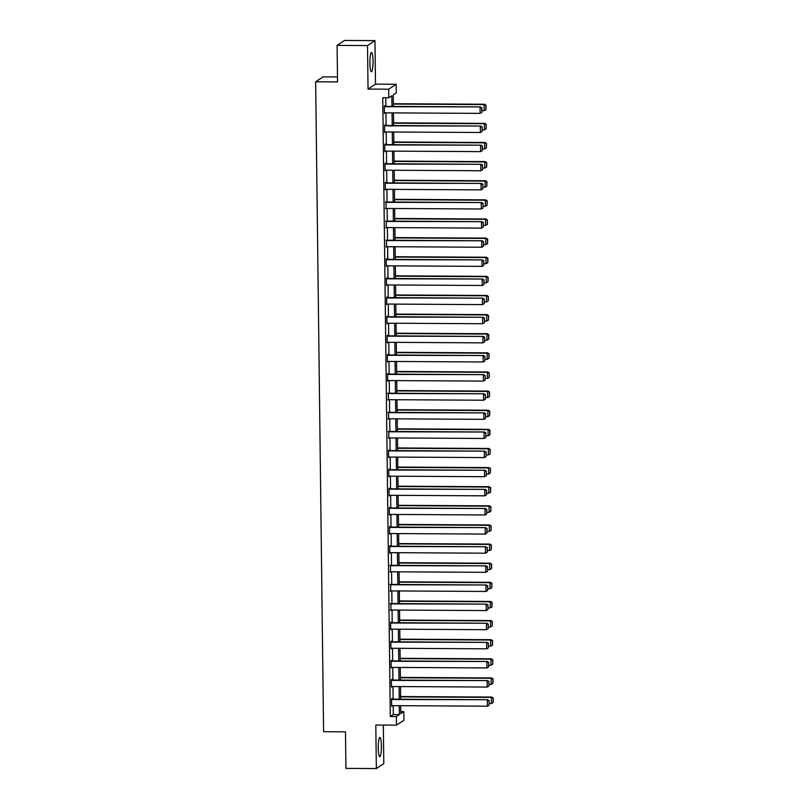 <?xml version="1.0" encoding="UTF-8"?>
<svg xmlns="http://www.w3.org/2000/svg" width="809" height="809" viewBox="0 0 809 809"><rect width="100%" height="100%" fill="white"/><g stroke="black" fill="none" stroke-linecap="round" stroke-linejoin="round"><path stroke-width="1.21" d="M381.413 746.04A9.617 1.578 90.3 0 0 379.896 737.464A9.617 1.578 90.3 0 0 378.268 748.123A9.617 1.578 90.3 0 0 379.785 756.698A9.617 1.578 90.3 0 0 381.413 746.04M373.04 61.049A9.617 1.578 90.3 0 0 371.523 52.474A9.617 1.578 90.3 0 0 369.895 63.132A9.617 1.578 90.3 0 0 371.412 71.708A9.617 1.578 90.3 0 0 373.04 61.049M400.789 711.617L403.843 711.637L403.944 720.222L396.491 725.147L396.38 716.572L399.403 714.569L399.302 705.681M337.484 76.936L323.104 76.855L315.652 81.79L323.59 731.72L345.483 731.842L345.928 768.378L376.347 768.55L383.8 763.615L383.324 725.076M315.652 81.79L337.545 81.911L337.1 45.385L344.553 40.45L374.961 40.622L367.508 45.557L368.044 89.071L388.714 89.192L396.177 84.257L396.279 92.843L393.255 94.845L393.396 106.414M368.044 89.071L375.497 84.146L374.961 40.622M375.497 84.146L396.177 84.257M337.1 45.385L367.508 45.557M391.981 106.414L391.849 95.775L388.826 97.778L382.738 97.737L390.302 716.531L393.326 714.539L393.214 705.65M393.134 699.188L392.982 686.528M392.901 680.066L392.749 667.405M392.668 660.943L392.517 648.282M392.436 641.82L392.284 629.159M392.203 622.697L392.052 610.037M391.971 603.575L391.819 590.914M391.738 584.442L391.576 571.791M391.505 565.319L391.344 552.668M391.273 546.196L391.111 533.546M391.03 527.074L390.878 514.423M390.798 507.951L390.646 495.3M390.565 488.828L390.413 476.177M390.332 469.705L390.181 457.055M390.1 450.583L389.948 437.932M389.867 431.46L389.716 418.809M389.635 412.337L389.483 399.686M389.402 393.214L389.24 380.564M389.169 374.092L389.008 361.441M388.937 354.969L388.775 342.318M388.694 335.846L388.542 323.196M388.462 316.724L388.31 304.073M388.229 297.601L388.077 284.95M387.996 278.478L387.845 265.827M387.764 259.355L387.612 246.705M387.531 240.233L387.38 227.582M387.299 221.11L387.137 208.459M387.066 201.987L386.904 189.336M386.833 182.864L386.672 170.203M386.591 163.742L386.439 151.081M386.358 144.619L386.206 131.958M386.126 125.496L385.974 112.835M385.893 106.373L385.792 97.758M384.831 106.363L384.821 105.757L384.315 106.09L384.406 113.442L384.912 112.835M385.064 125.496L385.054 124.879L384.548 125.213L384.639 132.565L385.145 131.958M385.296 144.619L385.286 144.002L384.781 144.336L384.872 151.688L385.377 151.081M385.529 163.742L385.519 163.125L385.013 163.458L385.104 170.81L385.61 170.203M385.762 182.864L385.751 182.247L385.256 182.581L385.337 189.933L385.842 189.326M385.994 201.987L386.075 208.449M386.227 221.11L386.308 227.572M386.459 240.233L386.54 246.694M386.702 259.355L386.692 258.738L386.186 259.072L386.277 266.424L386.773 265.817M386.935 278.478L386.924 277.861L386.419 278.195L386.51 285.547L387.005 284.94M387.167 297.601L387.157 296.984L386.651 297.318L386.742 304.669L387.248 304.063M387.4 316.724L387.39 316.107L386.884 316.44L386.975 323.792L387.481 323.185M387.632 335.846L387.622 335.229L387.117 335.563L387.208 342.915L387.713 342.308M387.865 354.969L387.855 354.352L387.349 354.686L387.44 362.038L387.946 361.431M388.098 374.092L388.087 373.475L387.592 373.809L387.673 381.16L388.178 380.554M388.33 393.214L388.411 399.676M388.563 412.337L388.644 418.799M388.795 431.46L388.876 437.922M389.038 450.583L389.028 449.966L388.522 450.3L388.613 457.651L389.109 457.045M389.271 469.705L389.26 469.089L388.755 469.422L388.846 476.774L389.341 476.167M389.503 488.828L389.493 488.211L388.987 488.545L389.078 495.897L389.584 495.29M389.736 507.951L389.726 507.334L389.22 507.668L389.311 515.02L389.817 514.413M389.968 527.074L389.958 526.457L389.453 526.79L389.544 534.152L390.049 533.536M390.201 546.196L390.191 545.579L389.695 545.913L389.776 553.275L390.282 552.658M390.434 565.319L390.514 571.781M390.666 584.442L390.747 590.904M390.899 603.565L390.98 610.026M391.141 622.687L391.131 622.07L390.626 622.404L390.717 629.766L391.212 629.149M391.374 641.81L391.364 641.193L390.858 641.527L390.949 648.889L391.445 648.272M391.607 660.933L391.596 660.316L391.091 660.65L391.182 668.012L391.687 667.395M391.839 680.056L391.829 679.439L391.323 679.772L391.414 687.134L391.92 686.517M392.072 699.178L392.062 698.561L391.556 698.895L391.647 706.257L392.153 705.64M396.491 725.147L375.811 725.036L376.347 768.55M390.302 716.531L396.38 716.572M388.826 97.778L388.714 89.192M400.718 705.691L400.819 713.639L403.843 711.637M393.477 112.886L393.629 125.537M393.71 132.009L393.862 144.659M393.943 151.131L394.104 163.782M394.175 170.254L394.337 182.905M394.408 189.377L394.57 202.028M394.65 208.5L394.802 221.15M394.883 227.622L395.035 240.273M395.116 246.745L395.267 259.396M395.348 265.868L395.5 278.529M395.581 284.99L395.732 297.651M395.813 304.113L395.965 316.774M396.046 323.236L396.198 335.897M396.279 342.359L396.44 355.02M396.511 361.481L396.673 374.142M396.744 380.604L396.906 393.265M396.986 399.727L397.138 412.388M397.219 418.85L397.371 431.51M397.452 437.972L397.603 450.633M397.684 457.095L397.836 469.756M397.917 476.218L398.068 488.879M398.149 495.341L398.301 508.001M398.382 514.463L398.544 527.124M398.615 533.586L398.776 546.247M398.847 552.709L399.009 565.37M399.09 571.832L399.242 584.492M399.322 590.954L399.474 603.615M399.555 610.077L399.707 622.738M399.788 629.2L399.939 641.861M400.02 648.322L400.172 660.983M400.253 667.445L400.404 680.106M400.485 686.568L400.637 699.229M399.221 699.219L399.07 686.558M398.989 680.096L398.827 667.435M398.756 660.973L398.594 648.312M398.524 641.85L398.362 629.19M398.281 622.728L398.129 610.067M398.048 603.605L397.897 590.944M397.816 584.482L397.664 571.821M397.583 565.36L397.431 552.699M397.35 546.237L397.199 533.576M397.118 527.114L396.966 514.453M396.885 507.991L396.723 495.33M396.653 488.869L396.491 476.208M396.42 469.746L396.258 457.085M396.177 450.623L396.026 437.962M395.945 431.5L395.793 418.84M395.712 412.378L395.561 399.717M395.48 393.255L395.328 380.594M395.247 374.132L395.095 361.471M395.014 355.009L394.863 342.349M394.782 335.887L394.63 323.226M394.549 316.764L394.387 304.103M394.317 297.641L394.155 284.98M394.084 278.518L393.922 265.858M393.841 259.396L393.69 246.735M393.609 240.273L393.457 227.612M393.376 221.15L393.225 208.489M393.144 202.028L392.992 189.367M392.911 182.905L392.759 170.244M392.678 163.782L392.527 151.121M392.446 144.659L392.294 131.998M392.213 125.537L392.052 112.876M393.326 714.539L399.403 714.569M384.406 113.108L384.912 113.108M384.639 132.231L385.145 132.231M384.872 151.354L385.377 151.354M385.104 170.477L385.61 170.477M385.337 189.599L385.842 189.599M385.569 208.722L386.075 208.722M385.802 227.845L386.308 227.845M386.035 246.967L386.55 246.967M386.267 266.09L386.783 266.09M386.51 285.213L387.015 285.213M386.742 304.336L387.248 304.336M386.975 323.458L387.481 323.458M387.208 342.581L387.713 342.581M387.44 361.704L387.946 361.704M387.673 380.827L388.178 380.827M387.905 399.949L388.411 399.949M388.138 419.072L388.654 419.072M388.371 438.195L388.886 438.195M388.603 457.318L389.119 457.318M388.846 476.44L389.351 476.45M389.078 495.563L389.584 495.573M389.311 514.686L389.817 514.696M389.544 533.809L390.049 533.819M389.776 552.931L390.282 552.941M390.009 572.054L390.514 572.064M390.241 591.177L390.747 591.187M390.474 610.299L390.99 610.31M390.707 629.422L391.222 629.432M390.949 648.545L391.455 648.555M391.182 667.668L391.687 667.678M391.414 686.79L391.92 686.801M391.647 705.913L392.153 705.923M384.326 106.697L480.586 106.919L384.315 106.363M384.396 112.835L480.152 113.381L480.081 107.253L481.82 108.082L481.881 112.37L481.82 108.082M480.586 106.919L482.022 107.951M481.881 112.37L480.152 113.381M393.366 104.068L484.106 104.583L484.187 110.712L482.063 110.702M485.855 105.413L485.906 109.7L486.057 105.281L484.106 104.583L484.611 104.25L393.366 103.724M484.187 110.712L485.906 109.7M486.057 105.281L484.611 104.25M384.558 125.82L480.819 126.042L384.558 125.486M384.629 131.958L480.384 132.504L480.313 126.376L482.053 127.205L482.113 131.493L482.053 127.205M480.819 126.042L482.255 127.074M482.113 131.493L480.384 132.504M384.791 144.942L481.052 145.165L384.791 144.609M384.862 151.081L480.627 151.627L480.546 145.499L482.295 146.328L482.346 150.616L482.295 146.328M481.052 145.165L482.488 146.196M482.346 150.616L480.627 151.627M393.599 123.19L484.348 123.706L484.419 129.834L482.295 129.824M486.088 124.535L486.138 128.823L486.29 124.404L484.348 123.706L484.844 123.373L393.599 122.847M484.419 129.834L486.138 128.823M486.29 124.404L484.844 123.373M393.841 142.313L484.581 142.829L484.652 148.957L482.528 148.947M486.32 143.658L486.371 147.946L486.522 143.527L484.581 142.829L485.076 142.495L393.831 141.969M484.652 148.957L486.371 147.946M486.522 143.527L485.076 142.495M385.023 164.075L481.284 164.288L385.023 163.731M385.104 170.203L480.859 170.75L480.779 164.621L482.528 165.451L482.579 169.738L482.528 165.451M481.284 164.288L482.73 165.319M482.579 169.738L480.859 170.75M385.256 183.198L481.517 183.41L385.256 182.854M385.337 189.326L481.092 189.872L481.011 183.744L482.761 184.573L482.811 188.861L482.761 184.573M481.517 183.41L482.963 184.442M482.811 188.861L481.092 189.872M385.488 202.321L481.749 202.533L385.488 201.977M385.569 208.449L481.325 208.995L481.244 202.867L482.993 203.696L483.044 207.984L482.993 203.696M481.749 202.533L483.195 203.565M483.044 207.984L481.325 208.995M394.074 161.436L484.813 161.952L484.884 168.08L482.761 168.07M486.553 162.781L486.603 167.069L486.755 162.649L484.813 161.952L485.319 161.618L394.064 161.092M484.884 168.08L486.603 167.069M486.755 162.649L485.319 161.618M394.307 180.559L485.046 181.074L485.117 187.203L482.993 187.192M486.785 181.904L486.836 186.191L486.988 181.772L485.046 181.074L485.552 180.741L394.296 180.215M485.117 187.203L486.836 186.191M486.988 181.772L485.552 180.741M394.539 199.681L485.279 200.197L485.349 206.325L483.226 206.315M487.018 201.026L487.079 205.314L487.22 200.895L485.279 200.197L485.784 199.863L394.529 199.338M485.349 206.325L487.079 205.314M487.22 200.895L485.784 199.863M394.772 218.804L485.511 219.32L485.582 225.448L483.458 225.438M487.251 220.149L487.311 224.447L487.453 220.018L485.511 219.32L486.017 218.986L394.772 218.46M485.582 225.448L487.311 224.447M487.453 220.018L486.017 218.986M395.004 237.927L485.744 238.443L485.825 244.571L483.691 244.561M487.493 239.272L487.544 243.57L487.696 239.14L485.744 238.443L486.249 238.109L395.004 237.593M485.825 244.571L487.544 243.57M487.696 239.14L486.249 238.109M395.237 257.05L485.976 257.565L486.057 263.694L483.924 263.683M487.726 258.395L487.776 262.692L487.928 258.263L485.976 257.565L486.482 257.232L395.237 256.716M486.057 263.694L487.776 262.692M487.928 258.263L486.482 257.232M395.47 276.172L486.209 276.688L486.29 282.816L484.166 282.806M487.958 277.517L488.009 281.815L488.161 277.386L486.209 276.688L486.715 276.354L395.47 275.839M486.29 282.816L488.009 281.815M488.161 277.386L486.715 276.354M395.702 295.295L486.442 295.811L486.522 301.939L484.399 301.929M488.191 296.64L488.242 300.938L488.393 296.509L486.442 295.811L486.947 295.477L395.702 294.961M486.522 301.939L488.242 300.938M488.393 296.509L486.947 295.477M395.945 314.418L486.684 314.934L486.755 321.062L484.631 321.052M488.424 315.763L488.474 320.061L488.626 315.631L486.684 314.934L487.18 314.6L395.935 314.084M486.755 321.062L488.474 320.061M488.626 315.631L487.18 314.6M396.177 333.541L486.917 334.056L486.988 340.195L484.864 340.174M488.656 334.886L488.707 339.183L488.858 334.754L486.917 334.056L487.412 333.723L396.167 333.207M486.988 340.195L488.707 339.183M488.858 334.754L487.412 333.723M396.41 352.663L487.149 353.179L487.22 359.317L485.097 359.297M488.889 354.008L488.939 358.306L489.091 353.877L487.149 353.179L487.655 352.845L396.4 352.33M487.22 359.317L488.939 358.306M489.091 353.877L487.655 352.845M396.643 371.786L487.382 372.302L487.453 378.44L485.329 378.42M489.121 373.131L489.182 377.429L489.324 373L487.382 372.302L487.888 371.968L396.632 371.452M487.453 378.44L489.182 377.429M489.324 373L487.888 371.968M396.875 390.909L487.615 391.425L487.685 397.563L485.562 397.543M489.354 392.254L489.415 396.552L489.556 392.122L487.615 391.425L488.12 391.091L396.875 390.575M487.685 397.563L489.415 396.552M489.556 392.122L488.12 391.091M397.108 410.032L487.847 410.547L487.928 416.686L485.794 416.665M489.597 411.377L489.647 415.674L489.789 411.245L487.847 410.547L488.353 410.224L397.108 409.698M487.928 416.686L489.647 415.674M489.789 411.245L488.353 410.224M397.34 429.154L488.08 429.67L488.161 435.808L486.027 435.788M489.829 430.499L489.88 434.797L490.032 430.368L488.08 429.67L488.585 429.346L397.34 428.821M488.161 435.808L489.88 434.797M490.032 430.368L488.585 429.346M397.573 448.277L488.312 448.803L488.393 454.931L486.26 454.911M490.062 449.622L490.112 453.92L490.264 449.491L488.312 448.803L488.818 448.469L397.573 447.943M488.393 454.931L490.112 453.92M490.264 449.491L488.818 448.469M397.806 467.4L488.545 467.926L488.626 474.054L486.502 474.034M490.294 468.745L490.345 473.043L490.497 468.613L488.545 467.926L489.051 467.592L397.806 467.066M488.626 474.054L490.345 473.043M490.497 468.613L489.051 467.592M398.038 486.522L488.788 487.048L488.858 493.177L486.735 493.156M490.527 487.867L490.578 492.165L490.729 487.736L488.788 487.048L489.283 486.715L398.038 486.189M488.858 493.177L490.578 492.165M490.729 487.736L489.283 486.715M398.281 505.645L489.02 506.171L489.091 512.299L486.967 512.279M490.76 506.99L490.81 511.288L490.962 506.859L489.02 506.171L489.516 505.837L398.271 505.312M489.091 512.299L490.81 511.288M490.962 506.859L489.516 505.837M385.731 221.444L481.982 221.656L385.721 221.1M385.802 227.572L481.557 228.118L481.486 221.99L483.226 222.819L483.276 227.107L483.226 222.819M481.982 221.656L483.428 222.687M483.276 227.107L481.557 228.118M385.964 240.566L482.215 240.779L385.954 240.222M386.035 246.694L481.79 247.241L481.719 241.112L483.458 241.942L483.509 246.229L483.458 241.942M482.215 240.779L483.661 241.81M483.509 246.229L481.79 247.241M386.196 259.689L482.457 259.901L386.186 259.345M386.267 265.817L482.022 266.363L481.952 260.235L483.691 261.064L483.742 265.352L483.691 261.064M482.457 259.901L483.893 260.933M483.742 265.352L482.022 266.363M386.429 278.812L482.69 279.024L386.419 278.468M386.5 284.94L482.255 285.486L482.184 279.358L483.924 280.187L483.974 284.475L483.924 280.187M482.69 279.024L484.126 280.056M483.974 284.475L482.255 285.486M386.662 297.934L482.922 298.147L386.662 297.591M386.732 304.063L482.488 304.609L482.417 298.481L484.156 299.31L484.217 303.597L484.156 299.31M482.922 298.147L484.358 299.178M484.217 303.597L482.488 304.609M386.894 317.057L483.155 317.27L386.894 316.713M386.965 323.185L482.72 323.731L482.649 317.603L484.389 318.433L484.449 322.72L484.389 318.433M483.155 317.27L484.591 318.301M484.449 322.72L482.72 323.731M387.127 336.18L483.388 336.392L387.127 335.836M387.208 342.308L482.963 342.854L482.882 336.726L484.631 337.555L484.682 341.843L484.631 337.555M483.388 336.392L484.824 337.424M484.682 341.843L482.963 342.854M387.359 355.303L483.62 355.515L387.359 354.959M387.44 361.431L483.195 361.977L483.115 355.849L484.864 356.678L484.915 360.966L484.864 356.678M483.62 355.515L485.066 356.547M484.915 360.966L483.195 361.977M387.592 374.425L483.853 374.638L387.592 374.082M387.673 380.554L483.428 381.1L483.347 374.971L485.097 375.801L485.147 380.088L485.097 375.801M483.853 374.638L485.299 375.669M485.147 380.088L483.428 381.1M387.824 393.548L484.085 393.761L387.824 393.204M387.905 399.676L483.661 400.222L483.58 394.094L485.329 394.923L485.38 399.211L485.329 394.923M484.085 393.761L485.531 394.792M485.38 399.211L483.661 400.222M388.067 412.671L484.318 412.883L388.057 412.327M388.138 418.799L483.893 419.345L483.822 413.217L485.562 414.046L485.612 418.334L485.562 414.046M484.318 412.883L485.764 413.915M485.612 418.334L483.893 419.345M388.3 431.794L484.551 432.006L388.29 431.45M388.371 437.922L484.126 438.468L484.055 432.34L485.794 433.169L485.845 437.457L485.794 433.169M484.551 432.006L485.997 433.037M485.845 437.457L484.126 438.468M388.532 450.916L484.793 451.129L388.522 450.573M388.603 457.045L484.358 457.591L484.288 451.462L486.027 452.292L486.078 456.579L486.027 452.292M484.793 451.129L486.229 452.16M486.078 456.579L484.358 457.591M388.765 470.039L485.026 470.251L388.755 469.705M388.836 476.167L484.591 476.713L484.52 470.585L486.26 471.414L486.31 475.702L486.26 471.414M485.026 470.251L486.462 471.283M486.31 475.702L484.591 476.713M388.998 489.162L485.258 489.374L388.998 488.828M389.068 495.29L484.824 495.836L484.753 489.708L486.492 490.537L486.553 494.825L486.492 490.537M485.258 489.374L486.694 490.406M486.553 494.825L484.824 495.836M389.23 508.285L485.491 508.497L389.23 507.951M389.301 514.413L485.056 514.959L484.985 508.831L486.735 509.66L486.785 513.948L486.735 509.66M485.491 508.497L486.927 509.528M486.785 513.948L485.056 514.959M389.463 527.407L485.724 527.62L389.463 527.074M389.544 533.536L485.299 534.082L485.218 527.953L486.967 528.783L487.018 533.07L486.967 528.783M485.724 527.62L487.17 528.651M487.018 533.07L485.299 534.082M389.695 546.53L485.956 546.742L389.695 546.196M389.776 552.658L485.531 553.204L485.451 547.076L487.2 547.905L487.251 552.193L487.2 547.905M485.956 546.742L487.402 547.774M487.251 552.193L485.531 553.204M389.928 565.653L486.189 565.865L389.928 565.319M390.009 571.781L485.764 572.327L485.683 566.199L487.433 567.028L487.483 571.316L487.433 567.028M486.189 565.865L487.635 566.897M487.483 571.316L485.764 572.327M390.16 584.776L486.421 584.988L390.16 584.442M390.241 590.904L485.997 591.45L485.916 585.322L487.665 586.151L487.716 590.439L487.665 586.151M486.421 584.988L487.867 586.019M487.716 590.439L485.997 591.45M398.513 524.768L489.253 525.294L489.324 531.422L487.2 531.402M490.992 526.113L491.043 530.411L491.194 525.981L489.253 525.294L489.758 524.96L398.503 524.434M489.324 531.422L491.043 530.411M491.194 525.981L489.758 524.96M398.746 543.891L489.485 544.417L489.556 550.545L487.433 550.524M491.225 545.246L491.275 549.533L491.427 545.104L489.485 544.417L489.991 544.083L398.736 543.557M489.556 550.545L491.275 549.533M491.427 545.104L489.991 544.083M398.979 563.013L489.718 563.539L489.789 569.667L487.665 569.647M491.457 564.369L491.518 568.656L491.66 564.227L489.718 563.539L490.224 563.206L398.968 562.68M489.789 569.667L491.518 568.656M491.66 564.227L490.224 563.206M399.211 582.136L489.951 582.662L490.021 588.79L487.898 588.78M491.69 583.491L491.751 587.779L491.892 583.35L489.951 582.662L490.456 582.328L399.211 581.802M490.021 588.79L491.751 587.779M491.892 583.35L490.456 582.328M390.403 603.898L486.654 604.111L390.393 603.565M390.474 610.026L486.229 610.573L486.158 604.444L487.898 605.274L487.948 609.561L487.898 605.274M486.654 604.111L488.1 605.142M487.948 609.561L486.229 610.573M399.444 601.259L490.183 601.785L490.264 607.913L488.13 607.903M491.933 602.614L491.983 606.902L492.125 602.472L490.183 601.785L490.689 601.451L399.444 600.925M490.264 607.913L491.983 606.902M492.125 602.472L490.689 601.451M390.636 623.021L486.897 623.233L390.626 622.687M390.707 629.149L486.462 629.695L486.391 623.567L488.13 624.396L488.181 628.684L488.13 624.396M486.897 623.233L488.333 624.265M488.181 628.684L486.462 629.695M399.676 620.382L490.416 620.908L490.497 627.036L488.363 627.026M492.165 621.737L492.216 626.024L492.368 621.595L490.416 620.908L490.921 620.574L399.676 620.048M490.497 627.036L492.216 626.024M492.368 621.595L490.921 620.574M390.868 642.144L487.129 642.356L390.858 641.81M390.939 648.272L486.694 648.818L486.624 642.69L488.363 643.519L488.414 647.817L488.363 643.519M487.129 642.356L488.565 643.388M488.414 647.817L486.694 648.818M399.909 639.504L490.648 640.03L490.729 646.158L488.596 646.148M492.398 640.859L492.448 645.147L492.6 640.718L490.648 640.03L491.154 639.697L399.909 639.171M490.729 646.158L492.448 645.147M492.6 640.718L491.154 639.697M391.101 661.266L487.362 661.479L391.091 660.933M391.172 667.395L486.927 667.941L486.856 661.813L488.596 662.642L488.656 666.94L488.596 662.642M487.362 661.479L488.798 662.51M488.656 666.94L486.927 667.941M400.142 658.627L490.881 659.153L490.962 665.281L488.838 665.271M492.63 659.982L492.681 664.27L492.833 659.841L490.881 659.153L491.387 658.819L400.142 658.293M490.962 665.281L492.681 664.27M492.833 659.841L491.387 658.819M391.334 680.389L487.594 680.602L391.334 680.056M391.404 686.517L487.16 687.063L487.089 680.935L488.828 681.765L488.889 686.062L488.828 681.765M487.594 680.602L489.03 681.633M488.889 686.062L487.16 687.063M400.384 677.75L491.124 678.276L491.194 684.404L489.071 684.394M492.863 679.105L492.914 683.393L493.065 678.963L491.124 678.276L491.619 677.942L400.374 677.416M491.194 684.404L492.914 683.393M493.065 678.963L491.619 677.942M391.566 699.512L487.827 699.724L391.566 699.178M391.647 705.64L487.402 706.186L487.321 700.058L489.071 700.887L489.121 705.185L489.071 700.887M487.827 699.724L489.263 700.756M489.121 705.185L487.402 706.186M400.617 696.873L491.356 697.398L491.427 703.527L489.303 703.517M493.096 698.228L493.146 702.515L493.298 698.086L491.356 697.398L491.852 697.065L400.607 696.539M491.427 703.527L493.146 702.515M493.298 698.086L491.852 697.065"/></g></svg>
